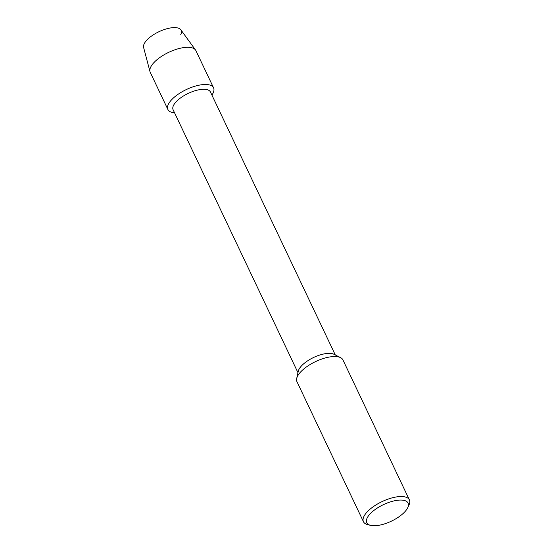 <?xml version="1.0" encoding="UTF-8"?>
<svg xmlns="http://www.w3.org/2000/svg" width="553" height="553" viewBox="0 0 553 553"><rect width="100%" height="100%" fill="white"/><g stroke="black" fill="none" stroke-linecap="round" stroke-linejoin="round"><path stroke-width="0.83" d="M297.963 372.681L173.103 109.736A20.668 8.274 -25.4 0 1 179.773 98.517A20.668 8.274 -25.4 0 1 210.444 92.005L335.298 354.957M174.561 112.798A25.272 10.12 -25.4 0 1 176.048 95.787A25.272 10.12 -25.4 0 1 204.914 84.491A25.272 10.12 -25.4 0 1 211.896 95.068A25.272 10.12 -25.4 0 0 213.562 87.83A25.272 10.12 -25.4 0 0 176.048 95.787A25.272 10.12 -25.4 0 0 167.898 109.508A25.272 10.12 -25.4 0 0 174.561 112.798M370.538 525.35L367.662 524.631A25.431 10.182 -25.4 0 1 363.445 521.707L296.961 381.701A25.431 10.182 -25.4 0 1 296.698 378.494L298.281 371.208A20.668 8.274 -25.4 0 1 305.166 362.588A20.668 8.274 -25.4 0 1 333.95 354.273L340.6 357.653A25.431 10.182 -25.4 0 1 342.915 359.879L409.393 499.884A25.431 10.182 -25.4 0 1 408.992 505L407.734 507.689A22.887 9.166 -25.4 0 1 400.711 515.514A22.887 9.166 -25.4 0 1 370.538 525.35A22.887 9.166 -25.4 0 1 374.125 510.288A22.887 9.166 -25.4 0 1 398.879 500.133A22.887 9.166 -25.4 0 1 407.734 507.689M296.698 378.494A25.431 10.182 -25.4 0 1 305.173 367.883A25.431 10.182 -25.4 0 1 340.6 357.653M363.445 521.707A25.431 10.182 -25.4 0 1 371.651 507.896A25.431 10.182 -25.4 0 1 409.393 499.884M167.898 109.508L150.236 72.312A25.272 10.12 -25.4 0 1 149.974 71.6L143.607 47.468A20.668 8.274 -25.4 0 1 150.485 36.837A20.668 8.274 -25.4 0 1 173.013 27.65A20.668 8.274 -25.4 0 1 180.707 34.728M150.485 36.837A20.668 8.274 -25.4 0 1 180.838 29.793L195.506 49.977A25.272 10.12 -25.4 0 1 195.9 50.634L213.562 87.83M149.974 71.6A25.272 10.12 -25.4 0 1 158.386 58.59A25.272 10.12 -25.4 0 1 195.506 49.977"/></g></svg>
